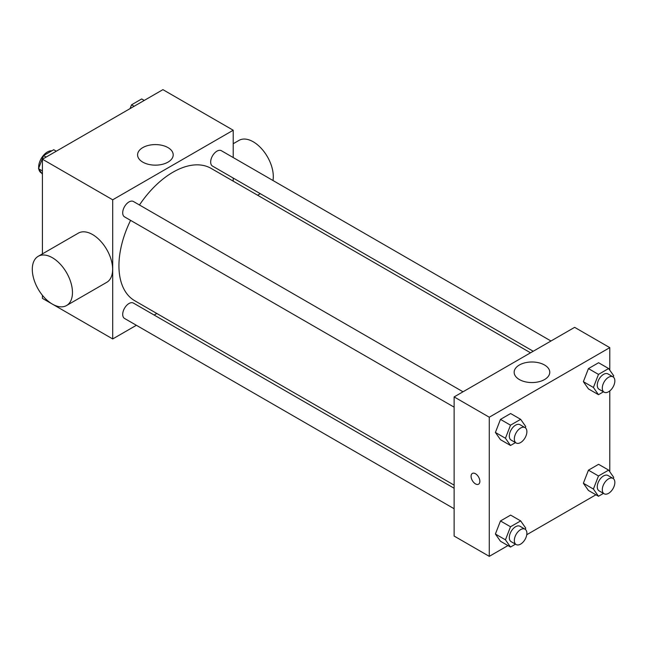 <?xml version="1.0" encoding="UTF-8"?>
<svg xmlns="http://www.w3.org/2000/svg" width="646" height="646" viewBox="0 0 646 646"><rect width="100%" height="100%" fill="white"/><g stroke="black" fill="none" stroke-linecap="round" stroke-linejoin="round"><path stroke-width="0.97" d="M51.882 150.801A12.427 7.171 120 0 0 43.072 155.839A12.427 7.171 120 0 0 38.655 167.193A12.427 7.171 120 0 0 38.695 168.162M38.841 169.155A12.427 7.171 120 0 0 41.231 172.878L41.619 173.104M136.371 325.285L112.711 338.948L42.426 298.363L42.426 295.311M42.426 253.878L42.426 159.215L162.921 89.649L233.214 130.234L233.214 157.551M156.816 313.488L154.128 315.038M130.581 220.367A76.406 44.114 120 0 0 118.937 265.781A76.406 44.114 120 0 0 134.764 300.753L454.13 485.138M530.536 352.805L211.169 168.42A76.406 44.114 120 0 0 139.463 204.992M233.214 178.046L233.214 181.155M112.711 338.948L112.711 199.8L233.214 130.234M550.973 341.007L221.384 150.72A8.874 5.128 120 0 0 214.545 153.102A8.874 5.128 120 0 0 210.669 162.033A8.874 5.128 120 0 0 212.51 166.095L533.225 351.254M454.13 488.247L133.423 303.079A8.874 5.128 120 0 0 126.584 305.461A8.874 5.128 120 0 0 122.708 314.392A8.874 5.128 120 0 0 124.541 318.454L454.13 508.741M454.13 407.166L124.541 216.878A8.874 5.128 -60 0 1 124.541 206.631A8.874 5.128 -60 0 1 133.423 201.504L463.012 391.791M112.711 199.8L42.426 159.215M142.798 162.138A17.805 10.279 180 0 1 137.582 154.87A17.805 10.279 180 0 1 155.395 144.591A17.805 10.279 180 0 1 173.201 154.87A17.805 10.279 180 0 1 162.211 164.367A17.805 10.279 180 0 1 142.798 162.138M38.179 256.325L78.352 233.133A28.4 16.4 60 0 1 100.235 240.74A28.4 16.4 60 0 1 112.63 269.325A28.4 16.4 60 0 1 106.751 282.326L66.586 305.518A28.4 16.4 60 0 1 38.179 289.117A28.4 16.4 60 0 1 38.179 256.325A28.4 16.4 60 0 1 60.07 263.931A28.4 16.4 60 0 1 72.465 292.517A28.4 16.4 60 0 1 66.586 305.518M272.983 180.509A28.4 16.4 -120 0 0 262.534 149.799A28.4 16.4 -120 0 0 239.02 140.376L233.214 143.727M507.958 545.571L489.28 556.351L454.13 536.059L454.13 396.919L574.633 327.344L609.784 347.637L609.784 370.174M595.919 494.779L526.773 534.71M588.441 388.892L583.37 381.673L588.441 368.6L598.584 362.737L588.441 368.6L583.37 381.673L588.441 388.892L598.479 394.69L593.408 387.471L598.479 374.397L608.629 368.535L613.7 375.754L613.232 376.965M500.472 541.251L495.401 534.032L500.472 520.959L510.623 515.104L500.472 520.959L495.401 534.032L500.472 541.251L510.518 547.049L505.447 539.83L510.518 526.756L520.66 520.902L525.731 528.113L525.263 529.324M609.784 390.927L609.784 471.75M489.28 556.351L489.28 417.211L609.784 347.637M588.441 490.467L583.37 483.248L588.441 470.175L598.584 464.312L588.441 470.175L583.37 483.248L588.441 490.467L598.479 496.265L593.408 489.046L598.479 475.973L608.629 470.11L613.7 477.329L613.232 478.541M500.472 439.676L495.401 432.457L500.472 419.383L510.623 413.529L500.472 419.383L495.401 432.457L500.472 439.676L510.518 445.474L505.447 438.254L510.518 425.181L520.66 419.327L525.731 426.538L525.263 427.749M489.28 417.211L454.13 396.919M519.368 379.549A17.805 10.279 180 0 1 514.151 372.282A17.805 10.279 180 0 1 531.957 361.994A17.805 10.279 180 0 1 549.762 372.282A17.805 10.279 180 0 1 538.772 381.778A17.805 10.279 180 0 1 519.368 379.549M479.865 481.343A6.21 3.585 60 0 1 478.573 484.185A6.21 3.585 60 0 1 472.363 480.6A6.21 3.585 60 0 1 472.363 473.429A6.21 3.585 60 0 1 477.152 475.093A6.21 3.585 60 0 1 479.865 481.343M478.581 484.185A6.21 3.585 60 0 1 472.371 480.6A6.21 3.585 60 0 1 472.363 473.429M515.5 442.599L510.518 445.474M525.045 427.612L520.03 424.713A8.874 5.128 120 0 0 513.19 427.087A8.874 5.128 120 0 0 509.314 436.026A8.874 5.128 120 0 0 511.147 440.087L516.17 442.986A8.874 5.128 120 0 0 525.045 437.859A8.874 5.128 120 0 0 525.045 427.612A8.874 5.128 120 0 0 518.205 429.986A8.874 5.128 120 0 0 514.337 438.925A8.874 5.128 120 0 0 516.17 442.986M505.447 438.254L495.401 432.457M510.518 425.181L500.472 419.383M520.66 419.327L510.623 413.529M603.469 391.807L598.479 394.69M613.014 376.828L607.991 373.929A8.874 5.128 120 0 0 601.151 376.303A8.874 5.128 120 0 0 597.275 385.234A8.874 5.128 120 0 0 599.117 389.296L604.139 392.195A8.874 5.128 120 0 0 613.014 387.075A8.874 5.128 120 0 0 613.014 376.828A8.874 5.128 120 0 0 606.174 379.202A8.874 5.128 120 0 0 602.298 388.133A8.874 5.128 120 0 0 604.139 392.195M593.408 387.471L583.37 381.673M598.479 374.397L588.441 368.6M608.629 368.535L598.584 362.737M515.5 544.174L510.518 547.049M525.045 529.187L520.03 526.288A8.874 5.128 120 0 0 513.19 528.662A8.874 5.128 120 0 0 509.314 537.593A8.874 5.128 120 0 0 511.147 541.663L516.17 544.562A8.874 5.128 120 0 0 525.045 539.434A8.874 5.128 120 0 0 525.045 529.187A8.874 5.128 120 0 0 518.205 531.561A8.874 5.128 120 0 0 514.337 540.492A8.874 5.128 120 0 0 516.17 544.562M505.447 539.83L495.401 534.032M510.518 526.756L500.472 520.959M520.66 520.902L510.623 515.104M603.469 493.382L598.479 496.265M613.014 478.395L607.991 475.496A8.874 5.128 120 0 0 601.151 477.878A8.874 5.128 120 0 0 597.275 486.809A8.874 5.128 120 0 0 599.117 490.871L604.139 493.77A8.874 5.128 120 0 0 613.014 488.651A8.874 5.128 120 0 0 613.014 478.395A8.874 5.128 120 0 0 606.174 480.777A8.874 5.128 120 0 0 602.298 489.708A8.874 5.128 120 0 0 604.139 493.77M593.408 489.046L583.37 483.248M598.479 475.973L588.441 470.175M608.629 470.11L598.584 464.312M42.426 174.25L38.502 168.671L43.573 155.597L53.723 149.735L56.283 151.221M42.426 170.932L38.502 168.671M46.132 157.075L43.573 155.597M130.064 108.617L131.542 104.814L141.684 98.951L144.244 100.429M134.102 106.291L131.542 104.814M257.609 195.237L260.298 193.679"/></g></svg>
